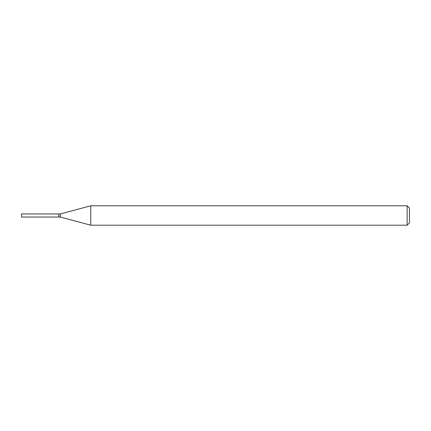 <?xml version="1.0" encoding="UTF-8"?>
<svg xmlns="http://www.w3.org/2000/svg" width="431" height="431" viewBox="0 0 431 431"><rect width="100%" height="100%" fill="white"/><g stroke="black" fill="none" stroke-linecap="round" stroke-linejoin="round"><path stroke-width="0.32" stroke-dasharray="2.15 1.62" d="M21.55 217.052L21.55 213.948M58.788 217.052L58.788 213.948M58.864 217.052L58.864 213.948M60.34 217.052L60.34 213.948M58.788 215.5L58.788 216.976L58.788 215.5M409.45 222.87L409.45 208.13M407.123 225.197L407.123 205.802M90.742 225.197L90.742 205.802"/><path stroke-width="0.65" d="M21.55 215.5L21.55 217.052L58.788 217.052L58.788 213.948L21.55 213.948L21.55 215.5M58.788 214.024L58.864 217.052L60.34 217.052L90.742 225.197L407.123 225.197L407.123 205.802L90.742 205.802L90.742 225.197M58.864 213.948L60.34 213.948L60.34 217.052M407.123 205.802L409.45 208.13L409.45 222.87L407.123 225.197M60.34 213.948L90.742 205.802"/></g></svg>
